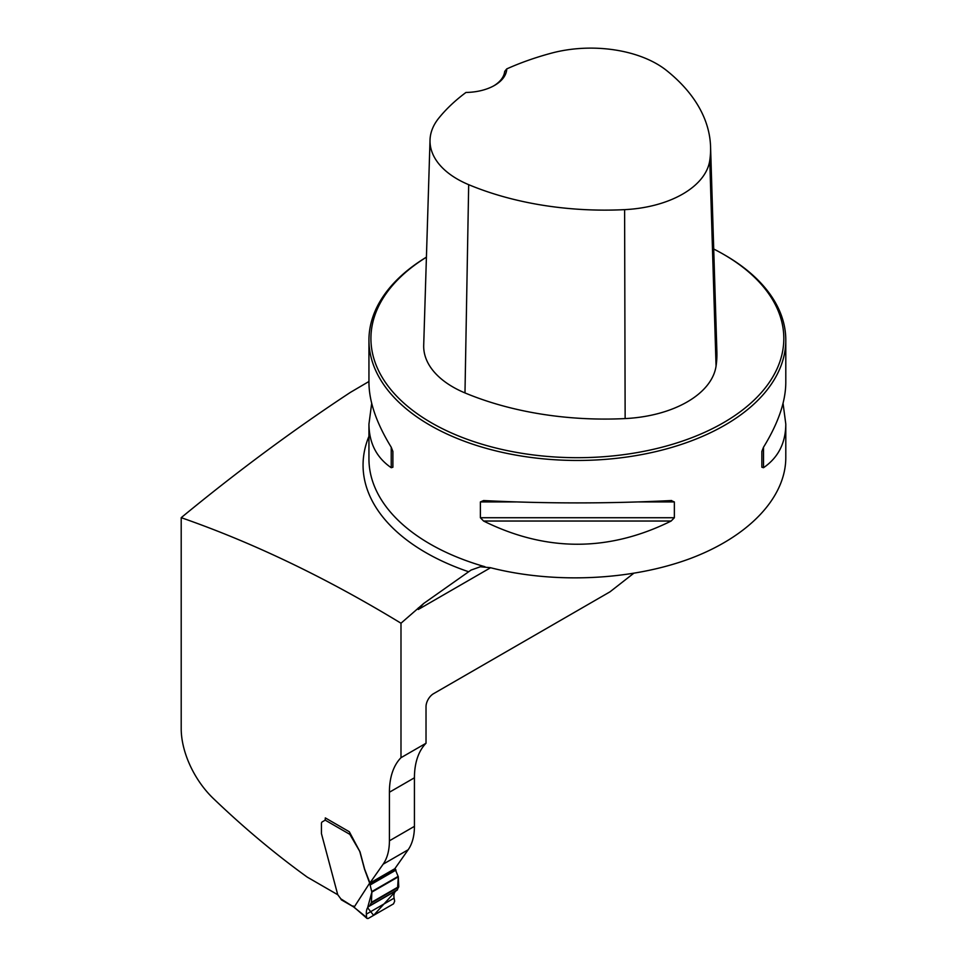 <?xml version="1.0" encoding="UTF-8"?>
<svg xmlns="http://www.w3.org/2000/svg" width="967" height="967" viewBox="0 0 967 967"><rect width="100%" height="100%" fill="white"/><g stroke="black" fill="none" stroke-linecap="round" stroke-linejoin="round"><path stroke-width="1.45" d="M414.432 826.35L389.411 840.807A66.167 38.197 60 0 1 383.137 864.196L369.817 883.137L394.85 868.692L408.171 849.751A66.167 38.197 60 0 0 414.432 826.35L414.432 777.794A86.015 49.668 -120 0 1 426.024 743.248L426.024 706.684A10.589 6.116 -60 0 1 433.506 693.714L610.008 591.816L633.566 573.419M368.947 381.494L350.453 392.348C293.69 429.699 237.278 471.473 181.204 517.671L181.204 728.634A66.167 38.197 -120 0 0 213.32 798.476A699.383 403.783 -120 0 0 307.288 877.142L337.749 894.729M325.287 819.303A3.312 1.91 -120 0 0 325.311 818.989L325.311 817.901L349.329 831.765L359.845 851.528L349.849 834.364L324.997 820.016A3.312 1.91 60 0 1 324.501 820.56L322.265 821.853A3.965 2.297 -120 0 0 321.443 823.679L321.443 833.373A1.656 0.955 -120 0 0 321.515 833.88L337.725 894.656L340.831 898.851L353.426 906.792M370.18 883.572L364.644 869.188L360.111 852.181A1.656 0.955 -120 0 0 359.845 851.528M389.411 840.807L389.411 792.239A86.015 49.668 60 0 1 400.991 757.693L400.991 623.219L423.679 603.481L418.288 609.476L418.288 607.953M181.204 517.671C253.427 542.825 326.689 578.012 400.991 623.219M426.024 743.248L400.991 757.693M783.052 403.336L785.796 424.078L785.796 457.79C785.663 497.775 748.603 536.758 689.858 558.696C630.967 580.502 553.91 583.971 490.366 567.677L480.309 566.771L471.038 570.083L423.679 603.481M426.423 257.149A208.425 120.331 0 0 0 368.947 340.118A208.425 120.331 0 0 0 429.989 425.214A208.425 120.331 0 0 0 657.137 451.299A208.425 120.331 0 0 0 785.796 340.118A208.425 120.331 0 0 0 724.754 255.034L723.352 254.224A206.442 119.183 0 0 0 713.719 249.015M785.796 424.078C785.651 443.055 778.23 457.596 763.507 467.714L761.851 467.23L761.851 451.432L763.507 447.238C778.23 423.256 785.651 401.704 785.796 382.594L785.796 340.118M368.947 340.118L368.947 382.594C369.092 401.704 376.514 423.256 391.236 447.238L392.892 451.432L392.892 467.23L391.236 467.714C376.514 457.596 369.092 443.055 368.947 424.078L371.691 403.336M671.158 500.555L674.362 501.946L674.362 517.732L671.158 521.032C608.63 551.976 546.113 551.976 483.585 521.032L480.381 517.732L480.381 501.946L483.585 500.555C546.113 503.686 608.63 503.686 671.158 500.555L671.654 500.543M506.756 68.899A232.382 134.159 180 0 1 551.395 53.161A93.436 53.947 180 0 1 666.517 70.458A232.382 134.159 180 0 1 710.564 146.706A232.382 134.159 180 0 1 709.766 160.474A93.436 53.947 180 0 1 624.609 209.646A232.382 134.159 180 0 1 468.681 184.673A93.436 53.947 180 0 1 430.025 140.01A93.436 53.947 180 0 1 438.728 118.216A232.382 134.159 180 0 1 465.985 92.445A41.69 24.066 0 0 0 494.56 85.398A41.69 24.066 0 0 0 506.756 68.899L504.701 71.413A39.695 22.918 180 0 1 493.835 85.797M430.025 140.01L423.703 345.243A99.746 57.585 0 0 0 464.982 392.928A238.692 137.81 0 0 0 625.141 418.578A99.746 57.585 0 0 0 716.063 366.082A238.692 137.81 0 0 0 716.885 351.928L710.564 146.706M426.423 257.198A206.442 119.183 0 0 0 431.391 422.784A206.442 119.183 0 0 0 723.34 422.784A206.442 119.183 0 0 0 723.352 254.224M353.076 905.922L354.345 906.828L369.648 883.137L364.535 869.248L359.99 852.241A1.656 0.955 -120 0 0 359.724 851.601M324.997 820.016L325.444 818.904A2.647 1.523 -60 0 1 325.794 818.191M349.631 833.349L349.849 834.364M394.911 868.547L398.295 876.839L398.755 886.618L397.062 890.172C394.427 891.453 393.448 894.112 394.089 898.15L394.669 901.196L393.533 903.843L368.197 918.481L367.037 918.432L366.59 917.393L366.36 914.153C366.155 909.874 367.242 907.155 369.636 906.006L371.401 902.416L371.86 892.106L369.648 883.137M394.089 898.15L366.36 914.153M397.062 890.172L369.781 905.922M341.291 899.781L340.831 898.851M366.59 917.393L353.378 906.768M370.035 905.596L397.485 889.749L398.295 876.839L371.86 892.106L367.605 907.759L373.625 915.338L396.035 890.776M490.583 567.726L418.288 609.476M468.33 571.642A214.311 123.728 180 0 1 368.947 436.335M484.95 566.722A208.425 120.331 180 0 1 429.989 543.95A208.425 120.331 180 0 1 368.947 458.866L368.947 424.078M414.432 777.794L389.411 792.239M408.171 849.751L383.137 864.196M709.766 160.474L716.063 366.082M468.681 184.673L464.982 392.928M624.609 209.646L625.141 418.578M391.236 467.714L391.236 447.238M763.507 447.238L763.507 467.714M671.158 521.032L483.585 521.032M674.362 517.732L480.381 517.732M674.362 501.946L638.691 501.946M516.052 501.946L480.381 501.946M398.658 887.186L371.268 902.997M398.755 886.618L371.401 902.416M398.295 876.839L371.86 892.106M398.199 876.356L371.812 891.586M396.035 870.046L370.482 884.793M395.37 869.019L370.01 883.669M397.147 890.123L369.708 905.97M341.339 899.818L353.402 906.78M354.563 907.614L367.037 918.432"/></g></svg>
